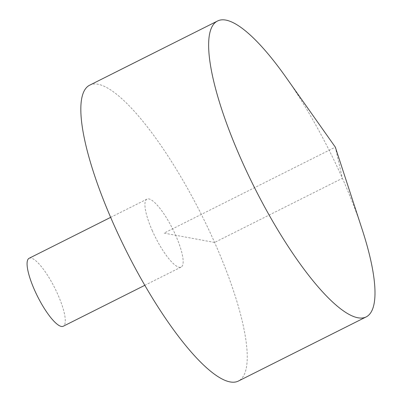 <?xml version="1.0" encoding="UTF-8"?>
<svg xmlns="http://www.w3.org/2000/svg" width="402" height="402" viewBox="0 0 402 402"><rect width="100%" height="100%" fill="white"/><g stroke="black" fill="none" stroke-linecap="round" stroke-linejoin="round"><path stroke-width="0.3" stroke-dasharray="2.01 1.51" d="M285.671 76.852A165.569 41.738 -116.7 0 1 362.011 228.954M89.762 85.139A165.569 41.738 -116.7 0 1 98.068 84.249A165.569 41.738 -116.7 0 1 208.161 228.401A165.569 41.738 -116.7 0 1 238.306 381.091M152.423 230.969A38.024 9.583 -116.7 0 1 146.976 199.131A38.024 9.583 -116.7 0 1 148.886 198.925A38.024 9.583 -116.7 0 1 174.166 232.029A38.024 9.583 -116.7 0 1 181.091 267.099A38.024 9.583 -116.7 0 1 152.423 230.969M29.13 258.28A38.024 9.583 -116.7 0 1 31.034 258.074A38.024 9.583 -116.7 0 1 56.32 291.184A38.024 9.583 -116.7 0 1 63.245 326.248M214.593 242.451L164.036 233.115L335.323 147.142L342.398 178.302L214.593 242.451M146.976 199.131L110.671 217.351M181.091 267.099L144.79 285.319"/><path stroke-width="0.6" d="M225.874 20.1A165.569 41.738 -116.7 0 1 285.671 76.852L335.323 147.142L362.011 228.954A165.569 41.738 -116.7 0 1 366.116 316.942A165.569 41.738 -116.7 0 1 254.541 187.684A165.569 41.738 -116.7 0 1 217.572 20.989A165.569 41.738 -116.7 0 1 225.874 20.1M366.116 316.942L238.306 381.091A165.569 41.738 -116.7 0 1 126.736 251.838A165.569 41.738 -116.7 0 1 89.762 85.139L217.572 20.989M144.79 285.319L63.245 326.248A38.024 9.583 -116.7 0 1 37.622 296.565A38.024 9.583 -116.7 0 1 29.13 258.28L110.671 217.351"/></g></svg>
